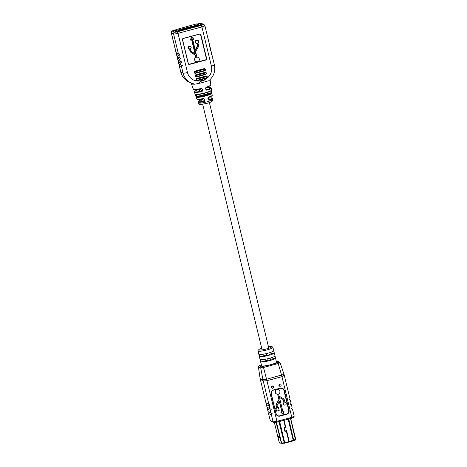 <?xml version="1.0" encoding="UTF-8"?>
<svg xmlns="http://www.w3.org/2000/svg" width="467" height="467" viewBox="0 0 467 467"><rect width="100%" height="100%" fill="white"/><g stroke="black" fill="none" stroke-linecap="round" stroke-linejoin="round"><path stroke-width="0.7" d="M198.814 89.547L199.088 89.039L198.837 89.536C195.568 90.557 194.085 91.427 194.395 92.151A8.663 1.232 166.4 0 0 194.558 92.303A8.663 1.232 166.4 0 0 202.048 91.538L202.69 90.621L202.316 90.627L201.948 88.987L202.328 88.981L201.756 88.742M201.487 99.81L201.546 99.792A7.18 1.022 -13.6 0 0 198.323 101.666A7.18 1.022 -13.6 0 0 204.207 101.1L204.546 100.662L204.178 99.022L204.552 99.016L203.694 98.741A7.519 1.068 166.4 0 1 197.272 99.208M193.77 39.117L192.69 39.491L195.194 49.858L197.442 45.778L196.887 43.478L196.012 43.717L195.305 40.792L198.125 40.034L198.831 42.958L197.955 43.192L198.51 45.492L198.212 47.161L195.609 51.563L196.87 57.097M192.556 39.403L195.212 50.383L192.556 39.403L193.659 39.105L191.633 37.039L190.84 39.858L191.873 39.584L195.364 54.009L191.75 52.059L191.073 51.265L190.448 48.691A1.302 1.267 116.2 0 0 189.509 46.332A1.302 1.267 116.2 0 0 189.748 48.877L189.655 48.959A1.395 1.36 -63.8 0 1 189.468 46.233A1.395 1.36 -63.8 0 1 190.536 48.72L191.143 51.23L191.774 51.965L195.2 53.816L191.785 39.695L190.699 39.981M189.602 48.953L190.203 51.44L191.312 52.683L195.48 55.17L196.058 57.359L195.638 55.147L191.441 52.643L190.373 51.452L189.748 48.877L190.262 51.469L191.371 52.713L195.539 55.199L191.248 52.759L190.092 51.452L189.503 49.012A1.489 1.454 -63.8 0 1 188.376 46.969A1.489 1.454 -63.8 0 1 190.635 46.367A1.489 1.454 -63.8 0 1 190.571 48.726L191.161 51.166L191.744 51.843L194.984 53.594L191.639 39.771L190.478 40.08L191.447 36.624L193.933 39.158M198.399 83.488A9.585 1.366 -13.6 0 0 202.631 82.501A9.585 1.366 -13.6 0 0 206.472 81.322L202.118 80.382L198.399 83.488L194.622 84.218A15.335 14.962 -63.8 0 1 190.915 82.974A15.335 14.962 -63.8 0 1 183.076 73.126L181.523 66.705L179.258 65.596L179.188 65.076M205.935 89.752L206.823 90.259L205.568 88.111L205.935 89.752L206.548 89.845L205.784 87.959L206.134 87.16L205.568 88.111M208.37 97.189A7.898 1.127 -13.6 0 0 212.181 95.262C212.497 95.77 211.201 96.523 208.294 97.51L207.815 98.146L208.177 99.786L209.064 100.288L208.772 99.874A7.18 1.022 -13.6 0 0 212.141 98.14A7.18 1.022 -13.6 0 0 208.305 98.152L211.785 97.895L212.613 98.479A7.56 1.074 166.4 0 1 209.064 100.288M211.399 66.11L201.919 26.923L177.997 33.326L187.477 72.519A11.5 11.22 116.2 0 0 201.114 80.651L203.122 80.114A11.5 11.22 116.2 0 0 211.399 66.11A3.835 0.543 166.4 0 0 214.371 64.837C215.62 71.235 213.752 76.541 208.761 80.762L206.472 81.322M211.592 90.843L211.452 90.219A0.385 0.374 -150.5 0 1 211.411 90.446A0.385 0.374 -150.5 0 0 211.411 90.446L211.183 90.621A8.067 1.15 166.4 0 1 204.943 93.143A8.067 1.15 166.4 0 1 196.484 94.562A0.385 0.339 -88 0 1 196.385 94.573L196.385 94.573A0.385 0.339 -88 0 1 196.082 94.334L196.56 96.64L197.185 97.381A0.385 0.339 -88.5 0 1 197.407 96.867L196.969 96.535L211.516 92.641L211.288 90.931L211.592 90.843L211.82 92.554L211.405 93.12L197.407 96.867A7.729 1.097 -13.6 0 0 205.457 95.507A7.729 1.097 -13.6 0 0 211.405 93.12A0.385 0.374 -147.7 0 1 211.872 93.447L211.82 92.554M179.27 65.52L181.535 66.635L182.62 65.818L179.421 64.242L179.258 65.596L180.811 72.011A15.335 14.962 116.2 0 0 188.65 81.859L194.622 84.218M191.26 83.138L191.429 83.826A9.585 1.366 -13.6 0 0 191.435 83.85A9.585 1.366 -13.6 0 0 194.161 84.124M202.328 88.981L202.69 90.621M204.207 101.1L204.26 101.573L204.914 100.662L203.057 99.926M204.552 99.016L204.914 100.662M176.859 31.546L178.785 31.032M199.135 25.58L200.781 25.142M198.598 24.08L196.922 24.529M176.514 29.993L175.265 30.332M179.906 54.563L178.382 53.723L173.59 33.933L171.331 32.818A3.835 0.543 166.4 0 1 171.255 32.743L176.053 52.584L179.906 54.563L178.843 55.643L176.579 54.528L176.508 54.014M176.497 54.4L176.946 56.274L180.799 58.252L179.737 59.332L177.384 58.089L177.839 59.963L181.692 61.942L180.63 63.022L178.277 61.778L178.733 63.646L182.579 65.631L181.535 66.635M178.277 61.778L178.295 61.387M180.799 58.252L177.051 56.355L177.606 56.735L177.483 58.147L179.748 59.256L180.84 58.439L177.635 56.863L177.402 57.704M210.086 47.36L209.502 46.916L209.619 45.439M209.607 45.515L209.444 46.712L209.706 45.562L204.89 25.65A3.835 0.543 166.4 0 1 201.919 26.923L201.3 25.399A2.399 0.339 -13.6 0 0 203.11 24.553L200.845 23.443A2.399 0.339 -13.6 0 0 199.777 23.467M212.742 58.346L212.117 57.715L212.281 56.425M212.269 56.495L212.117 57.78L212.368 56.554L211.913 54.68L211.259 54.219L211.808 54.598M211.849 54.657L211.224 54.026L211.388 52.736M211.376 52.806L211.224 54.09L211.475 52.864L211.02 50.991L210.366 50.535L210.915 50.909M210.961 50.967L210.395 50.599L210.494 49.047M210.483 49.123L210.331 50.401L210.582 49.175L210.144 47.383L209.479 46.846L210.045 47.307M193.659 39.105L191.511 36.817L190.629 39.958L191.569 36.846L193.823 39.146L192.649 39.461L195.212 50.383L197.722 45.772L197.121 43.291L196.152 43.635L195.492 40.898L198.131 40.191L195.626 40.973M195.235 50.132L197.442 46.659L197.033 43.402L196.163 43.635L197.033 43.402M196.986 43.413L197.535 46.718M196.099 43.606L195.434 40.868L196.099 43.606M195.305 40.792L198.125 40.034L198.79 42.929L197.821 43.104L198.697 42.871M198.796 42.929L198.131 40.191L198.79 42.929L197.92 43.162L198.498 45.55L198.206 47.149L195.585 51.586L198.142 47.109L198.422 45.585L197.821 43.104M191.785 39.689L190.694 39.987M190.448 48.691L191.073 51.265M197.92 43.162L198.498 45.556L198.206 47.149L195.504 51.58L196.922 57.126L195.504 51.58M195.585 51.586L196.928 57.126L196.058 57.359A2.341 2.288 -63.8 0 0 196 61.556C197.226 62.064 198.247 61.714 199.07 60.506C199.602 59.151 199.269 58.095 198.072 57.348A2.341 2.288 -63.8 0 1 197.582 61.708A2.341 2.288 -63.8 0 1 196 61.556L195.947 61.527A2.341 2.288 116.2 0 0 195.977 61.539M191.739 39.707L194.984 53.594M195.947 61.527A2.341 2.288 116.2 0 1 196.006 57.33L195.381 55.223M182.579 65.631L178.838 63.734L179.386 64.107L179.17 65.456L180.735 71.936A3.835 0.543 166.4 0 0 180.811 72.011L183.076 73.126A3.835 0.543 -13.6 0 0 187.477 72.519M181.692 61.942L177.945 60.045L178.499 60.424L178.277 61.767M178.517 60.57L178.376 61.837L180.641 62.946L181.733 62.129L178.499 60.424L181.751 62.199M212.117 57.78L212.701 58.287M178.423 53.781L176.158 52.666L179.947 54.75L176.742 53.174L176.59 54.458L178.855 55.567L179.97 54.826M214.371 64.837L212.806 58.369L212.181 57.978M179.41 64.259L182.644 65.888M176.946 56.274L180.863 58.509M176.742 53.174L176.491 54.388M208.177 99.786L208.013 97.994M208.551 99.868L207.815 98.146M203.577 98.473A7.898 1.127 -13.6 0 1 196.829 98.981C197.232 99.15 195.988 100.201 203.694 98.741L203.986 98.776M202.048 91.538L202.316 90.627L200.6 89.787M201.411 88.724L201.948 88.987L201.475 88.707C191.476 90.557 193.963 89.156 193.303 89.098A9.001 1.278 -13.6 0 0 201.365 88.438M196.56 96.64L196.969 96.535L196.391 94.924L195.982 95.029M205.784 87.959L206.064 87.481C209.66 86.249 211.236 85.379 210.798 84.866L210.097 79.6M271.403 387.447A1.15 1.121 116.2 0 0 273.201 388.036A1.15 1.121 116.2 0 0 273.002 386.121A1.15 1.121 116.2 0 0 271.403 387.447M271.455 387.61A1.15 1.121 116.2 0 0 272.22 386.051M278.916 385.433A1.15 1.121 116.2 0 0 280.714 386.022A1.15 1.121 116.2 0 0 280.521 384.108A1.15 1.121 116.2 0 0 278.916 385.433M278.968 385.596A1.15 1.121 116.2 0 0 279.739 384.037M279.476 397.528L282.716 399.273L283.346 400.009L283.954 402.519A1.395 1.36 116.2 0 0 284.082 404.918L284.275 405.006A1.395 1.36 116.2 0 0 286.218 403.4A1.395 1.36 116.2 0 0 285.022 402.373L284.421 399.863L283.306 398.62L279.143 396.133L278.618 393.973A2.341 2.288 116.2 0 0 278.676 389.776A2.341 2.288 116.2 0 0 275.407 392.478A2.341 2.288 116.2 0 0 277.754 394.206L279.097 399.746L276.47 404.183L276.184 405.776L276.762 408.17L275.886 408.403L276.552 411.141L279.184 410.435L278.525 407.697L277.649 407.93L277.065 405.543L279.447 401.194L282.027 411.871L280.854 412.186L283.113 414.486L283.989 411.345L282.891 411.637L279.476 397.516L282.903 399.367L283.533 400.102L284.14 402.612A1.395 1.36 116.2 0 0 284.275 405.006M278.676 389.776L278.49 389.682A2.341 2.288 116.2 0 0 275.221 392.385A2.341 2.288 116.2 0 0 276.417 393.891L276.61 393.985M263.516 366.519L263.522 367.511L260.714 367.897L261.345 366.817L268.402 365.212A7.67 1.092 -13.6 0 1 261.753 365.894A7.67 1.092 -13.6 0 1 261.602 365.743L260.621 361.686A7.67 1.092 -13.6 0 0 260.621 361.686A7.67 1.092 -13.6 0 0 260.621 361.692L260.084 359.479A7.67 1.092 166.4 0 1 260.084 359.473L259.372 356.519A7.67 1.092 -13.6 0 0 259.372 356.519A7.67 1.092 -13.6 0 0 259.372 356.525L258.835 354.313A7.67 1.092 166.4 0 1 258.835 354.307L258.058 350.373L259.407 349.17L261.713 348.265A6.707 0.957 -13.6 0 0 258.87 349.976A6.707 0.957 -13.6 0 0 266.581 348.913A6.707 0.957 -13.6 0 0 271.654 346.549A6.707 0.957 -13.6 0 0 268.426 346.654M278.25 363.565L281.589 375.234L283.965 374.125L280.089 362.713L278.25 363.565L277.491 362.777L272.6 364.085L272.967 364.937L268.77 366.064L268.402 365.212A7.67 1.092 -13.6 0 0 272.6 364.085A7.67 1.092 -13.6 0 0 276.511 362.135L274.987 355.86A7.67 1.092 166.4 0 1 274.993 355.866A7.67 1.092 166.4 0 1 269.027 358.417A7.67 1.092 166.4 0 1 260.574 359.718L261.111 361.931A7.67 1.092 -13.6 0 0 269.558 360.629A7.67 1.092 -13.6 0 0 275.524 358.078A7.67 1.092 -13.6 0 0 275.524 358.072L270.393 359.444M273.738 350.694A7.67 1.092 166.4 0 1 273.744 350.699A7.67 1.092 166.4 0 1 267.778 353.25A7.67 1.092 166.4 0 1 259.325 354.552L259.862 356.77A7.67 1.092 -13.6 0 0 268.309 355.463A7.67 1.092 -13.6 0 0 274.275 352.912L272.938 347.384A7.67 1.092 166.4 0 1 266.371 350.087A7.67 1.092 166.4 0 1 258.181 351.143A7.67 1.092 166.4 0 1 258.035 350.986M274.993 355.866L274.275 352.912A7.67 1.092 -13.6 0 0 274.275 352.906L269.144 354.284M270.072 358.125L270.58 360.215L268.204 360.851L267.702 358.749M261.111 361.931L267.13 360.32L268.204 360.851M259.862 356.77L265.881 355.154L266.955 355.685L269.331 355.048L268.823 352.959M283.965 374.125L289.925 398.532L289.423 399.787L290.375 400.377L290.999 402.957L290.497 404.218L291.443 404.801L292.068 407.382L291.566 408.643L292.517 409.226L294.21 416.237L293.445 417.364M284.321 375.357L281.922 376.478L291.811 417.352L294.21 416.237M281.969 376.671L266.931 380.698L263.236 381.008L268.84 404.177L270.165 404.947L269.284 406.021L269.908 408.602L267.013 407.177L266.388 404.597L266.89 403.336L265.939 402.752L260.137 378.632L263.014 380.045L262.962 379.747L266.569 379.251L281.537 375.042M269.284 406.021L266.388 404.597M269.908 408.602L271.234 409.372L270.358 410.446L270.983 413.032L268.081 411.608L267.457 409.022L267.959 407.761L267.013 407.177M270.358 410.446L267.457 409.022M270.983 413.032L272.308 413.803L271.426 414.877L268.531 413.447L270.224 420.458L273.125 421.882L276.773 421.38L291.811 417.352L291.542 418.274L293.673 417.288M271.426 414.877L273.125 421.882L274.03 422.559L277.153 422.127L291.542 418.274M268.531 413.447L269.027 412.192L268.081 411.608M263.236 381.008L260.265 379.292M268.84 404.177L265.939 402.752M266.931 380.698L277.159 422.127M263.522 367.511L266.523 379.064M260.714 367.897L262.962 379.747M260.72 367.955L258.414 366.823L260.137 378.632M258.414 366.823L259.197 365.76L261.345 366.817M272.308 413.803L269.027 412.192M271.234 409.372L267.959 407.761M270.165 404.947L266.89 403.336M277.649 415.642A3.257 3.181 116.2 0 0 279.768 415.817L286.341 414.054A3.257 3.181 116.2 0 0 288.688 410.09L283.954 390.54A3.257 3.181 116.2 0 0 282.366 388.486M285.506 402.507L285.314 402.414A1.395 1.36 116.2 0 0 285.01 402.303M283.989 411.345L282.862 411.503M279.324 401.387L281.84 411.777L280.667 412.092L283.113 414.486M278.525 407.697L277.614 407.796M277.591 394.212L278.904 399.653L276.283 404.089L275.991 405.689L276.569 408.076L275.699 408.31L276.552 411.141M277.112 422.121L274.03 422.559M273.586 422.483L270.224 420.458M258.963 365.836L260.615 365.101L258.963 365.836M277.491 362.777L278.91 362.118L280.089 362.713M278.91 362.118L276.913 361.026L279.61 362.205M266.955 355.685L266.453 353.589M281.922 376.478L281.589 375.234M263.014 380.045L263.16 380.716M266.885 380.506L266.569 379.251M198.417 24.517L197.191 24.733M200.092 25.539L200.215 24.611L201.178 24.156L199.73 23.443L198.767 23.899L198.341 24.681L175.761 30.571M198.247 24.634L198.405 25.271M178.756 31.166L199.222 25.685A0.765 0.747 -63.8 0 1 199.035 25.341L178.768 30.769A0.765 0.747 -63.8 0 1 178.756 31.166L178.657 31.155M178.417 31.131L178.768 30.769M176.217 29.917A0.765 0.747 116.2 0 0 176.222 29.52L175.983 30.606M197.71 24.786L196.449 23.91L176.222 29.52M176.433 29.625L176.182 29.333M201.178 24.156L201.33 24.716L200.641 25.393M176.719 31.803L174.098 30.88L173.987 30.337L175.475 31.231L176.707 31.038L175.253 30.326M175.586 31.61L175.475 31.231M175.434 31.05L176.485 30.962L177.267 31.657M173.987 30.337L175.037 30.25L175.516 30.793M295.704 439.424L295.588 439.902L293.79 440.766L288.921 442.045M279.575 442.704L281.519 443.253L288.869 441.659L288.927 442.097L281.496 443.65L279.184 442.307L278.023 437.451M278.099 436.196L278.134 436.184A0.479 0.467 116.2 0 0 277.789 436.768L278.711 437.626L277.789 436.768M278.706 437.462L279.254 437.386L278.945 436.581L278.134 436.184L277.795 436.937M279.254 437.386L279.278 437.964A0.479 0.467 116.2 0 1 278.957 437.935L278.145 437.538A0.479 0.467 116.2 0 1 277.9 437.229M283.72 420.37L285.413 427.369L284.041 427.737L284.934 431.426L286.306 431.059L288.869 441.659M284.917 431.339L286.306 431.059M289.295 441.998L289.236 441.566L295.745 439.377L290.684 418.502M289.236 441.566L286.58 430.592L285.209 430.959L284.496 428.006L285.868 427.638L284.082 420.271M285.209 430.959L284.374 427.947L285.746 427.579L283.983 420.3M289.225 441.963L286.481 430.615M279.19 442.272L278.005 437.433M199.152 89.676L198.866 89.536A8.278 1.179 -13.6 0 0 194.821 91.801A8.278 1.179 -13.6 0 0 201.983 91.065M204.26 101.573A7.56 1.074 166.4 0 1 198.061 102.168A7.56 1.074 166.4 0 1 197.915 102.034C198.417 101.041 196.77 101.701 201.516 99.792L201.756 99.29M206.945 101.853A7.466 1.062 -13.6 0 0 212.73 99.389C212.631 100.609 212.304 101.304 211.755 101.479C210.891 101.975 211.177 102.098 207.015 103.33C198.031 104.982 200.156 104.719 198.224 102.903A7.466 1.062 -13.6 0 0 206.945 101.853M196.922 56.992A2.44 2.382 -63.8 0 1 197.529 61.761A2.44 2.382 -63.8 0 1 195.877 57.272M198.043 57.336A2.341 2.288 116.2 0 0 196.916 57.097M212.181 95.262L211.224 88.076A8.663 1.232 166.4 0 1 206.823 90.259M206.134 87.16A9.001 1.278 -13.6 0 0 210.798 84.866M196.082 94.334A8.453 1.203 -13.6 0 0 204.937 92.851A8.453 1.203 -13.6 0 0 211.452 90.219M211.872 93.447A8.108 1.156 166.4 0 1 205.626 95.951A8.108 1.156 166.4 0 1 197.185 97.381M205.503 69.46A1.15 1.121 -63.8 0 1 204.674 70.856L195.545 73.301A1.15 1.121 -63.8 0 1 194.179 72.49A1.15 1.121 -63.8 0 1 195.008 71.089L204.137 68.643A1.15 1.121 -63.8 0 1 205.503 69.46M206.391 73.15A1.15 1.121 -63.8 0 1 205.568 74.545L196.438 76.991A1.15 1.121 -63.8 0 1 195.072 76.179A1.15 1.121 -63.8 0 1 195.901 74.778L205.031 72.332A1.15 1.121 -63.8 0 1 206.391 73.15M206.461 78.234L197.331 80.68A1.15 1.121 -63.8 0 1 195.965 79.869A1.15 1.121 -63.8 0 1 196.794 78.468L205.924 76.022A1.15 1.121 -63.8 0 1 207.284 76.833A1.15 1.121 -63.8 0 1 206.461 78.234L206.437 78.135M183.216 38.411L199.648 34.009A1.057 1.027 -63.8 0 1 200.898 34.756L206.694 58.731A1.057 1.027 -63.8 0 1 205.935 60.015L189.503 64.417A1.057 1.027 -63.8 0 1 188.254 63.67L182.457 39.695A1.057 1.027 -63.8 0 1 183.216 38.411L183.222 38.492A0.957 0.934 116.2 0 0 182.527 39.66L188.329 63.635A0.957 0.934 116.2 0 0 189.462 64.312L205.894 59.91L189.503 64.417M176.246 29.672L174.173 30.227A2.399 0.339 -13.6 0 0 172.364 31.067A1.436 1.401 116.2 0 0 171.331 32.818L176.158 52.666M179.316 57.47L178.855 55.567M176.59 54.458L177.051 56.355M180.209 61.154L179.748 59.256M177.483 58.147L177.945 60.045M181.097 64.843L180.641 62.946M178.376 61.837L178.838 63.734M203.262 80.744A3.835 0.642 -105 0 0 203.122 80.114M172.364 31.067L174.629 32.182A2.399 0.339 -13.6 0 0 177.378 31.803L201.3 25.399M199.497 23.508A2.399 0.339 -13.6 0 0 198.096 23.823L196.7 24.196M201.254 81.281A3.835 0.642 -105 0 0 201.114 80.651M177.378 31.803L177.997 33.326A3.835 0.543 166.4 0 1 173.59 33.933A1.436 1.401 116.2 0 1 174.629 32.182M206.42 58.731L200.728 34.739L206.531 58.719A0.957 0.934 -63.8 0 1 205.842 59.887L205.801 59.782A0.864 0.841 116.2 0 0 206.42 58.731L200.617 34.756A0.864 0.841 116.2 0 0 199.596 34.149L183.163 38.545A0.864 0.841 116.2 0 0 182.544 39.596L188.341 63.576A0.864 0.841 116.2 0 0 189.368 64.183L205.801 59.782M200.898 34.756L200.787 34.768A0.957 0.934 116.2 0 0 199.654 34.091L183.216 38.492L182.527 39.66L188.254 63.67M196.928 57.126A2.341 2.288 -63.8 0 1 198.072 57.348L198.014 57.324M190.378 46.309A1.395 1.36 116.2 0 0 188.51 46.945A1.395 1.36 116.2 0 0 189.147 48.813M197.284 46.572L195.212 50.051M195.638 55.147L196.187 57.423M189.368 64.183L189.409 64.283A0.957 0.934 -63.8 0 1 188.791 64.236M205.935 60.015L205.894 59.91A0.957 0.934 116.2 0 0 206.589 58.743L206.694 58.731M200.267 34.138A0.957 0.934 -63.8 0 1 200.728 34.739L200.617 34.756M199.748 23.449L201.814 23.537A1.436 1.401 116.2 0 0 200.845 23.443M204.89 25.65L204.079 24.646A1.436 1.401 116.2 0 0 203.11 24.553M199.648 34.009L183.222 38.492M191.75 52.059L195.2 53.816M205.433 69.583A0.957 0.934 -63.8 0 1 204.762 70.727L195.632 73.167M204.458 69.291L195.329 71.737A0.578 0.56 116.2 0 0 194.914 72.438A0.578 0.56 116.2 0 0 195.597 72.84L204.727 70.4A0.578 0.56 116.2 0 0 205.141 69.7A0.578 0.56 116.2 0 0 204.458 69.291L204.219 68.847L195.089 71.293L204.295 68.882A0.957 0.934 -63.8 0 1 205.433 69.565M205.352 72.98L205.112 72.537L195.982 74.983L205.188 72.572A0.957 0.934 -63.8 0 1 206.326 73.249L205.643 74.422L196.525 76.857L196.49 76.53L205.62 74.084A0.578 0.56 116.2 0 0 206.035 73.389A0.578 0.56 116.2 0 0 205.352 72.98L196.222 75.426A0.578 0.56 116.2 0 0 195.807 76.127A0.578 0.56 116.2 0 0 196.49 76.53M206.245 76.67L197.115 79.116A0.578 0.56 116.2 0 0 196.7 79.816A0.578 0.56 116.2 0 0 197.383 80.219L206.513 77.773A0.578 0.56 116.2 0 0 206.928 77.073A0.578 0.56 116.2 0 0 206.245 76.67L206.005 76.226L196.876 78.672L206.081 76.261A0.957 0.934 -63.8 0 1 207.214 76.938A0.957 0.934 -63.8 0 1 206.542 78.1L197.413 80.546M206.688 76.308A0.957 0.934 116.2 0 0 206.005 76.226L205.924 76.022M205.795 72.618A0.957 0.934 116.2 0 0 205.112 72.537L205.031 72.332M205.76 72.601L206.332 73.261A0.957 0.934 -63.8 0 1 205.649 74.411M204.902 68.929A0.957 0.934 116.2 0 0 204.219 68.847L204.137 68.643M196.794 78.468L196.876 78.672A0.957 0.934 116.2 0 0 196.712 80.47M206.653 76.29L207.225 76.95L206.537 78.106L197.407 80.552A0.957 0.934 -63.8 0 1 196.263 79.875A0.957 0.934 -63.8 0 1 196.951 78.707L197.115 79.116M195.901 74.778L195.982 74.983A0.957 0.934 116.2 0 0 195.819 76.781M205.62 74.084L205.643 74.422L196.502 76.862A0.957 0.934 -63.8 0 1 195.369 76.185A0.957 0.934 -63.8 0 1 196.058 75.018L196.222 75.426M195.008 71.089L195.089 71.293A0.957 0.934 116.2 0 0 194.932 73.091M204.867 68.912L205.439 69.571L204.75 70.733L195.62 73.179A0.957 0.934 -63.8 0 1 194.476 72.496A0.957 0.934 -63.8 0 1 195.165 71.328L195.329 71.737M206.537 78.106L206.513 77.773M196.677 80.452L197.407 80.552L197.383 80.219M204.75 70.733L204.727 70.4M194.891 73.074L195.62 73.179L195.597 72.84M201.762 99.296L202.649 99.728M204.178 99.022L203.641 98.753M208.405 99.693L208.772 99.874M211.89 95.671A7.519 1.068 166.4 0 1 208.323 97.498M210.512 85.292A8.622 1.226 166.4 0 1 206.087 87.463M206.169 89.658L206.548 89.845A8.278 1.179 -13.6 0 0 210.751 87.726A8.278 1.179 -13.6 0 0 205.807 87.837L208.988 87.434L210.588 87.51L211.224 88.076M199.31 89.15L200.197 89.582M201.464 88.707A8.622 1.226 166.4 0 1 193.758 89.349M211.288 90.931L210.629 91.112M197.932 94.509L196.391 94.924M261.397 364.89L260.615 365.101M276.762 361.061L276.266 361.125M280.235 388.141A3.45 3.368 -63.8 0 1 284.327 390.581L289.055 410.131A3.45 3.368 -63.8 0 1 286.575 414.334L280.002 416.091A3.45 3.368 -63.8 0 1 275.909 413.651L271.181 394.101A3.45 3.368 -63.8 0 1 273.662 389.904L280.235 388.141L273.68 390.068M291.466 418.286L277.188 422.11M278.239 363.53L272.967 364.937M268.77 366.064L263.516 367.471M273.662 389.904L273.674 390.068A3.257 3.181 116.2 0 0 271.327 394.037L276.055 413.587A3.257 3.181 116.2 0 0 279.92 415.887L286.341 414.054M288.688 410.09L283.954 390.54M284.327 390.581L284.105 390.61A3.257 3.181 116.2 0 0 280.253 388.305L273.674 390.068C271.835 390.762 271.053 392.082 271.327 394.037L275.909 413.651M286.575 414.334L286.493 414.13A3.257 3.181 116.2 0 0 288.834 410.16L289.055 410.131M198.341 24.681L199.806 25.399M200.215 24.611L201.224 24.337M274.409 422.507L277.789 436.476M281.496 443.65L276.044 422.279M279.64 421.462L284.852 443.189M288.758 419.022L293.79 440.766M295.477 439.978L290.527 418.543M293.369 440.906L288.162 419.179M276.435 422.226L281.782 443.644M284.35 443.294L278.951 421.648M277.812 437.001L278.145 437.538M278.711 437.626A0.479 0.467 116.2 0 0 278.957 437.935L279.295 437.97M278.682 437.369L279.231 437.293M278.945 436.581A0.479 0.467 116.2 0 0 278.601 437.165M205.795 87.778L206.262 89.705M208.165 97.585L208.714 99.845M209.379 102.606L268.811 348.248M199.035 89.203L199.607 91.544M201.452 99.173L202.018 101.514M202.672 104.229L262.104 349.871M189.117 48.796L189.655 48.959M212.73 99.389L212.613 98.479M198.224 102.903L197.915 102.034M196.829 98.981L194.395 92.151M193.303 89.098L191.435 83.85M188.65 81.859C184.553 79.74 181.914 76.43 180.735 71.936M190.349 46.297L190.408 46.321C191.377 47.255 191.423 48.054 190.542 48.72M176.246 29.654L174.138 30.221C171.366 31.447 171.938 30.203 171.255 32.743M199.625 23.473L196.695 24.179M204.079 24.646L201.814 23.537M188.82 64.253L188.329 63.635M199.654 34.091L200.296 34.155M193.828 39.146L192.649 39.461M191.774 51.965L191.149 51.23M178.733 63.652L179.386 64.107M177.839 59.963L178.493 60.424M176.053 52.584L176.707 53.045M196.514 76.862L195.784 76.763M211.411 90.452C211.061 91.789 199.631 94.854 196.385 94.573L196.444 94.567M268.42 346.642L271.893 346.473L272.938 347.384M261.392 364.885L260.533 365.112M276.913 361.026L276.26 361.114M276.061 413.587L277.719 415.677M280.247 388.311L282.442 388.521M178.627 30.571L198.895 25.142M277.777 436.499L274.392 422.507M295.745 439.365L290.696 418.502M295.588 439.902L295.745 439.377"/></g></svg>
